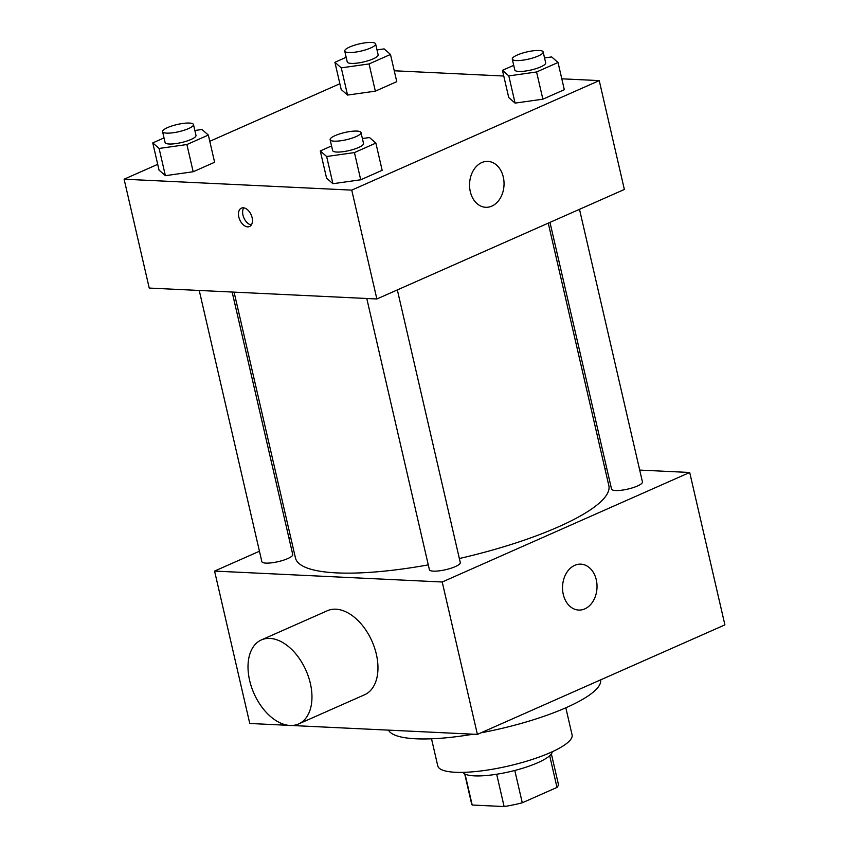 <?xml version="1.0" encoding="UTF-8"?>
<svg xmlns="http://www.w3.org/2000/svg" width="849" height="849" viewBox="0 0 849 849"><rect width="100%" height="100%" fill="white"/><g stroke="black" fill="none" stroke-linecap="round" stroke-linejoin="round"><path stroke-width="1.27" d="M549.685 755.727L556.997 787.416L522.273 802.783A44.477 10.347 -13 0 1 504.126 806.55L472.193 805.022A44.477 10.347 -13 0 1 471.63 803.929L464.7 773.885M556.997 787.416A44.477 10.347 -13 0 0 558.313 783.914L551.372 753.87M552.253 751.747A45.952 10.687 167 0 1 509.835 771.677A45.952 10.687 167 0 1 462.97 772.357M514.802 770.467L522.273 802.783M465.04 774.065L472.193 805.022M496.676 774.246L504.126 806.55M565.827 707.79L572.077 734.873A68.918 16.035 167 0 1 508.53 766A68.918 16.035 167 0 1 437.766 765.883L431.515 738.8M600.625 679.869A109.128 25.396 167 0 1 480.937 732.825M473.243 734.194A109.128 25.396 167 0 1 388.46 730.129M639.7 470.081L689.706 472.479L724.897 624.875L477.393 734.396L291.812 725.502M288.225 725.322L249.765 723.475L214.574 571.08L259.444 551.234M288.968 538.17L290.698 537.396M579.496 209.321L642.438 481.935A15.855 3.693 167 0 1 627.825 489.088A15.855 3.693 167 0 1 611.545 489.066L549.982 222.374M199.239 290.464L261.853 561.635A15.855 3.693 -13 0 0 278.122 561.667A15.855 3.693 -13 0 0 292.746 554.503L232.148 292.035M689.706 472.479L442.212 582L214.574 571.08M604.87 468.415L606.802 468.51M397.343 289.923L460.275 562.537A15.855 3.693 167 0 1 445.661 569.7A15.855 3.693 167 0 1 429.392 569.668L366.779 298.498M548.252 223.149L608.839 485.607A160.822 37.42 167 0 1 459.351 558.525M428.278 564.882A160.822 37.42 167 0 1 295.452 557.963L234.08 292.13M563.28 594.417A22.976 17.235 -87.3 0 1 580.886 564.161A22.976 17.235 -87.3 0 1 596.996 587.933A22.976 17.235 -87.3 0 1 578.678 610.06A22.976 17.235 -87.3 0 1 563.28 594.417M442.212 582L477.393 734.396M261.396 639.923L327.396 610.718A45.952 28.442 66.1 0 1 376.34 654.197A45.952 28.442 66.1 0 1 364.582 694.758L298.583 723.964A45.952 28.442 -113.9 0 0 310.341 683.403A45.952 28.442 -113.9 0 0 261.396 639.923A45.952 28.442 -113.9 0 0 253.978 693.453A45.952 28.442 -113.9 0 0 298.583 723.964M647.66 470.463A45.952 28.442 66.1 0 1 651.247 470.643M561.794 78.808L599.235 80.602L624.365 189.465L376.871 298.975L149.233 288.066L124.103 179.203L157.702 164.345M209.777 141.305L339.865 83.733M362.396 138.536L369.517 137.527L375.874 143.088L382.156 170.299L360.719 179.786L332.925 183.713L326.568 178.152L332.925 183.713L326.642 156.503L320.285 150.942L331.566 145.943M377.009 49.889L384.13 48.892L390.487 54.453L396.77 81.663L375.343 91.151L347.549 95.067L341.192 89.506L347.549 95.067L341.266 67.856L334.909 62.295L346.18 57.308M599.235 80.602L351.741 190.123L124.103 179.203M394.254 70.775L503.765 76.028M194.856 130.502L201.977 129.494L208.334 135.055L214.617 162.265L193.179 171.753L165.385 175.679L159.039 170.118L165.385 175.679L159.103 148.458L152.756 142.897L164.027 137.909M544.549 57.934L551.67 56.925L558.026 62.486L564.309 89.697L542.872 99.184L515.088 103.111L508.731 97.55L515.088 103.111L508.806 75.89L502.449 70.329L513.719 65.341M351.741 190.123L376.871 298.975M503.298 177.048A22.976 17.235 -87.3 0 1 485.702 207.294A22.976 17.235 -87.3 0 1 469.582 183.522A22.976 17.235 -87.3 0 1 487.899 161.406A22.976 17.235 -87.3 0 1 503.298 177.048M247.664 226.853A10.05 6.219 66.1 0 1 239.227 218.437A10.05 6.219 66.1 0 1 241.392 208.132A10.05 6.219 66.1 0 1 251.155 214.808A10.05 6.219 66.1 0 1 249.532 226.513A10.05 6.219 66.1 0 1 247.664 226.853M251.325 224.964A10.05 6.219 66.1 0 1 243.928 218.002A10.05 6.219 66.1 0 1 243.759 207.846M558.026 62.486L536.589 71.974L508.806 75.89M512.276 59.09L514.791 69.979A15.855 3.693 -13 0 0 531.071 70A15.855 3.693 -13 0 0 545.684 62.847L543.169 51.959A15.855 3.693 -13 0 0 539.115 50.484A15.855 3.693 -13 0 0 521.721 53.349A15.855 3.693 -13 0 0 512.276 59.09A15.855 3.693 -13 0 0 528.556 59.112A15.855 3.693 -13 0 0 543.169 51.959M502.449 70.329L508.731 97.55M564.309 89.697L542.872 99.184L515.088 103.111M536.589 71.974L542.872 99.184M375.874 143.088L354.436 152.576L326.642 156.503M330.123 139.692L332.638 150.581A15.855 3.693 -13 0 0 348.907 150.613A15.855 3.693 -13 0 0 363.521 143.449L361.016 132.561A15.855 3.693 -13 0 0 356.951 131.086A15.855 3.693 -13 0 0 339.558 133.951A15.855 3.693 -13 0 0 330.123 139.692A15.855 3.693 -13 0 0 346.392 139.724A15.855 3.693 -13 0 0 361.016 132.561M320.285 150.942L326.568 178.152M382.156 170.299L360.719 179.786L332.925 183.713M354.436 152.576L360.719 179.786M390.487 54.453L369.06 63.93L341.266 67.856M344.736 51.057L347.252 61.935A15.855 3.693 -13 0 0 363.531 61.966A15.855 3.693 -13 0 0 378.145 54.803L375.629 43.925A15.855 3.693 -13 0 0 371.575 42.45A15.855 3.693 -13 0 0 354.182 45.315A15.855 3.693 -13 0 0 344.736 51.057A15.855 3.693 -13 0 0 361.016 51.078A15.855 3.693 -13 0 0 375.629 43.925M334.909 62.295L341.192 89.506M396.77 81.663L375.343 91.151L347.549 95.067M369.06 63.93L375.343 91.151M208.334 135.055L186.897 144.542L159.103 148.458M162.583 131.659L165.099 142.547A15.855 3.693 -13 0 0 181.368 142.568A15.855 3.693 -13 0 0 195.992 135.416L193.476 124.527A15.855 3.693 -13 0 0 189.412 123.052A15.855 3.693 -13 0 0 172.029 125.917A15.855 3.693 -13 0 0 162.583 131.659A15.855 3.693 -13 0 0 178.852 131.691A15.855 3.693 -13 0 0 193.476 124.527M152.756 142.897L159.039 170.118M214.617 162.265L193.179 171.753L165.385 175.679M186.897 144.542L193.179 171.753"/></g></svg>
